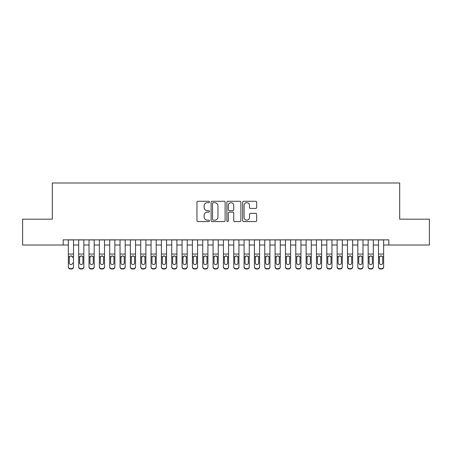 <?xml version="1.0" encoding="UTF-8"?>
<svg xmlns="http://www.w3.org/2000/svg" width="452" height="452" viewBox="0 0 452 452"><rect width="100%" height="100%" fill="white"/><g stroke="black" fill="none" stroke-linecap="round" stroke-linejoin="round"><path stroke-width="0.68" d="M209.462 201.987A0.712 0.712 0 0 0 208.751 201.276L197.97 201.276A1.017 1.017 0 0 0 196.953 202.293L196.953 220.553A1.017 1.017 0 0 0 197.97 221.57L208.751 221.57A0.712 0.712 0 0 0 209.462 220.858A0.712 0.712 0 0 0 208.751 220.152L207.355 220.152A3.249 3.249 0 0 1 204.106 216.903L204.106 215.384A3.249 3.249 0 0 1 207.355 212.135L208.751 212.135A0.712 0.712 0 0 0 209.462 211.423A0.712 0.712 0 0 0 208.751 210.711L207.355 210.711A3.249 3.249 0 0 1 204.106 207.468L204.106 205.942A3.249 3.249 0 0 1 207.355 202.699L208.751 202.699A0.712 0.712 0 0 0 209.462 201.987M255.657 208.428A1.017 1.017 0 0 0 256.668 207.417L256.668 202.293A1.017 1.017 0 0 0 255.657 201.276L243.684 201.276A1.017 1.017 0 0 0 242.667 202.293L242.667 220.553A1.017 1.017 0 0 0 243.684 221.57L255.657 221.57A1.017 1.017 0 0 0 256.668 220.553L256.668 214.367A1.017 1.017 0 0 0 255.657 213.35L250.532 213.35A1.017 1.017 0 0 0 249.515 214.367L249.515 217.435A2.712 2.712 0 0 1 246.803 220.152A2.712 2.712 0 0 1 244.086 217.435L244.086 205.411A2.712 2.712 0 0 1 246.803 202.699A2.712 2.712 0 0 1 249.515 205.411L249.515 207.417A1.017 1.017 0 0 0 250.532 208.428L255.657 208.428M63.178 245.024L22.6 245.024L22.6 219.175L52.319 219.175L52.319 182.992L399.681 182.992L399.681 219.175L429.4 219.175L429.4 245.024L388.822 245.024L388.822 239.854L63.178 239.854L63.178 245.024L68.348 245.024M225.113 202.293A1.017 1.017 0 0 0 224.096 201.276L212.124 201.276A1.017 1.017 0 0 0 211.107 202.293L211.107 220.553A1.017 1.017 0 0 0 212.124 221.57L224.096 221.57A1.017 1.017 0 0 0 225.113 220.553L225.113 202.293M227.904 201.276L239.876 201.276A1.017 1.017 0 0 1 240.893 202.293L240.893 220.553A1.017 1.017 0 0 1 239.876 221.57L234.752 221.57A1.017 1.017 0 0 1 233.735 220.553L233.735 213.146A1.017 1.017 0 0 0 232.723 212.135L229.322 212.135A1.017 1.017 0 0 0 228.311 213.146L228.311 220.858A0.712 0.712 0 0 1 227.599 221.57A0.712 0.712 0 0 1 226.887 220.858L226.887 202.293A1.017 1.017 0 0 1 227.904 201.276M73.512 245.024L78.682 245.024M83.852 245.024L89.021 245.024M94.191 245.024L99.361 245.024M104.531 245.024L109.7 245.024M114.864 245.024L120.034 245.024M125.204 245.024L130.374 245.024M135.543 245.024L140.713 245.024M145.883 245.024L151.047 245.024M156.217 245.024L161.387 245.024M166.556 245.024L171.726 245.024M176.896 245.024L182.066 245.024M187.235 245.024L192.399 245.024M197.569 245.024L202.739 245.024M207.909 245.024L213.078 245.024M218.248 245.024L223.418 245.024M228.582 245.024L233.752 245.024M238.922 245.024L244.091 245.024M249.261 245.024L254.431 245.024M259.601 245.024L264.765 245.024M269.934 245.024L275.104 245.024M280.274 245.024L285.444 245.024M290.613 245.024L295.783 245.024M300.953 245.024L306.117 245.024M311.287 245.024L316.457 245.024M321.626 245.024L326.796 245.024M331.966 245.024L337.135 245.024M342.3 245.024L347.469 245.024M352.639 245.024L357.809 245.024M362.979 245.024L368.148 245.024M373.318 245.024L378.488 245.024M383.652 245.024L388.822 245.024M213.242 202.699A0.712 0.712 0 0 0 212.53 203.406L212.53 219.44A0.712 0.712 0 0 0 213.242 220.152L214.711 220.152A3.249 3.249 0 0 0 217.96 216.903L217.96 205.942A3.249 3.249 0 0 0 214.711 202.699L213.242 202.699M233.735 205.462A2.712 2.712 0 0 0 231.023 202.745A2.712 2.712 0 0 0 228.311 205.462L228.311 209.7A1.017 1.017 0 0 0 229.322 210.711L232.723 210.711A1.017 1.017 0 0 0 233.735 209.7L233.735 205.462M68.348 239.854L68.348 266.629A2.068 2.051 -0 0 0 70.416 268.68L71.444 268.68A2.068 2.051 -0 0 0 73.512 266.629L73.512 266.957A2.068 2.051 180 0 1 71.444 269.008L71.444 268.68M73.512 257.058L73.512 266.957M72.586 263.262L72.586 262.94A1.655 1.638 180 0 1 70.93 264.578A1.655 1.638 180 0 0 72.586 262.94M69.275 263.262L69.275 262.94A1.655 1.638 180 0 0 70.93 264.578A1.655 1.638 180 0 1 69.275 262.94L69.275 257.363M70.066 256.075L69.275 257.493L69.461 256.73L70.93 255.832L72.399 256.73L72.586 257.493M71.795 256.075L70.93 255.832M73.512 239.854L73.512 266.629M70.416 268.68L70.416 269.008L71.444 269.008M70.416 269.008A2.068 2.051 180 0 1 68.348 266.957M83.852 257.058L83.852 266.957A2.068 2.051 180 0 1 81.784 269.008L81.784 268.68A2.068 2.051 -0 0 0 83.852 266.629L83.852 266.957M82.919 263.262L82.919 262.94A1.655 1.638 180 0 1 81.27 264.578A1.655 1.638 180 0 1 79.614 262.94L79.614 257.493L79.614 262.94A1.655 1.638 180 0 0 81.27 264.578M82.128 256.075L81.27 255.832L82.739 256.73L82.919 257.363M80.405 256.075L79.614 257.493L79.795 256.73L81.27 255.832M94.191 257.058L94.191 266.957A2.068 2.051 180 0 1 92.123 269.008L92.123 268.68A2.068 2.051 -0 0 0 94.191 266.629L94.191 266.957M93.259 263.262L93.259 262.94A1.655 1.638 180 0 1 91.603 264.578A1.655 1.638 180 0 1 89.954 262.94L89.954 257.493L89.954 262.94A1.655 1.638 180 0 0 91.603 264.578M92.468 256.075L91.603 255.832L93.078 256.73L93.259 257.363M90.745 256.075L89.954 257.493L90.134 256.73L91.603 255.832M104.531 257.058L104.531 266.957A2.068 2.051 180 0 1 102.463 269.008L102.463 268.68A2.068 2.051 -0 0 0 104.531 266.629L104.531 266.957M103.598 263.262L103.598 262.94A1.655 1.638 180 0 1 101.943 264.578A1.655 1.638 180 0 1 100.287 262.94L100.287 257.493L100.287 262.94A1.655 1.638 180 0 0 101.943 264.578M102.807 256.075L101.943 255.832L103.418 256.73L103.598 257.363M101.078 256.075L100.287 257.493L100.474 256.73L101.943 255.832M114.864 257.058L114.864 266.957A2.068 2.051 180 0 1 112.797 269.008L112.797 268.68A2.068 2.051 -0 0 0 114.864 266.629L114.864 266.957M113.938 263.262L113.938 262.94A1.655 1.638 180 0 1 112.282 264.578A1.655 1.638 180 0 1 110.627 262.94L110.627 257.493L110.627 262.94A1.655 1.638 180 0 0 112.282 264.578M113.141 256.075L112.282 255.832L113.751 256.73L113.938 257.363M111.418 256.075L110.627 257.493L110.813 256.73L112.282 255.832M83.852 239.854L83.852 266.629M80.75 268.68L80.75 269.008A2.068 2.051 180 0 1 78.682 266.957L78.682 266.629A2.068 2.051 -0 0 0 80.75 268.68L81.784 268.68M78.682 239.854L78.682 266.629M80.75 269.008L81.784 269.008M82.919 257.493L82.919 262.94M94.191 239.854L94.191 266.629M91.089 268.68L91.089 269.008A2.068 2.051 180 0 1 89.021 266.957L89.021 266.629A2.068 2.051 -0 0 0 91.089 268.68L92.123 268.68M89.021 239.854L89.021 266.629M91.089 269.008L92.123 269.008M93.259 257.493L93.259 262.94M104.531 239.854L104.531 266.629M101.429 268.68L101.429 269.008A2.068 2.051 180 0 1 99.361 266.957L99.361 266.629A2.068 2.051 -0 0 0 101.429 268.68L102.463 268.68M99.361 239.854L99.361 266.629M101.429 269.008L102.463 269.008M103.598 257.493L103.598 262.94M114.864 239.854L114.864 266.629M111.763 268.68L111.763 269.008A2.068 2.051 180 0 1 109.7 266.957L109.7 266.629A2.068 2.051 -0 0 0 111.763 268.68L112.797 268.68M109.7 239.854L109.7 266.629M111.763 269.008L112.797 269.008M113.938 257.493L113.938 262.94M125.204 257.058L125.204 266.957A2.068 2.051 180 0 1 123.136 269.008L123.136 268.68A2.068 2.051 -0 0 0 125.204 266.629L125.204 266.957M124.272 263.262L124.272 262.94A1.655 1.638 180 0 1 122.622 264.578A1.655 1.638 180 0 1 120.966 262.94L120.966 257.493L120.966 262.94A1.655 1.638 180 0 0 122.622 264.578M123.481 256.075L122.622 255.832L124.091 256.73L124.272 257.363M121.757 256.075L120.966 257.493L121.147 256.73L122.622 255.832M125.204 239.854L125.204 266.629M122.102 268.68L122.102 269.008A2.068 2.051 180 0 1 120.034 266.957L120.034 266.629A2.068 2.051 -0 0 0 122.102 268.68L123.136 268.68M120.034 239.854L120.034 266.629M122.102 269.008L123.136 269.008M124.272 257.493L124.272 262.94M135.543 257.058L135.543 266.957A2.068 2.051 180 0 1 133.476 269.008L133.476 268.68A2.068 2.051 -0 0 0 135.543 266.629L135.543 266.957M134.611 263.262L134.611 262.94A1.655 1.638 180 0 1 132.956 264.578A1.655 1.638 180 0 1 131.306 262.94L131.306 257.493L131.306 262.94A1.655 1.638 180 0 0 132.956 264.578M133.82 256.075L132.956 255.832L134.43 256.73L134.611 257.363M132.097 256.075L131.306 257.493L131.487 256.73L132.956 255.832M135.543 239.854L135.543 266.629M132.442 268.68L132.442 269.008A2.068 2.051 180 0 1 130.374 266.957L130.374 266.629A2.068 2.051 -0 0 0 132.442 268.68L133.476 268.68M130.374 239.854L130.374 266.629M132.442 269.008L133.476 269.008M134.611 257.493L134.611 262.94M145.883 257.058L145.883 266.957A2.068 2.051 180 0 1 143.815 269.008L143.815 268.68A2.068 2.051 -0 0 0 145.883 266.629L145.883 266.957M144.951 263.262L144.951 262.94A1.655 1.638 180 0 1 143.295 264.578A1.655 1.638 180 0 1 141.64 262.94L141.64 257.493L141.64 262.94A1.655 1.638 180 0 0 143.295 264.578M144.16 256.075L143.295 255.832L144.764 256.73L144.951 257.363M142.431 256.075L141.64 257.493L141.826 256.73L143.295 255.832M145.883 239.854L145.883 266.629M142.781 268.68L142.781 269.008A2.068 2.051 180 0 1 140.713 266.957L140.713 266.629A2.068 2.051 -0 0 0 142.781 268.68L143.815 268.68M140.713 239.854L140.713 266.629M142.781 269.008L143.815 269.008M144.951 257.493L144.951 262.94M156.217 257.058L156.217 266.957A2.068 2.051 180 0 1 154.149 269.008L154.149 268.68A2.068 2.051 -0 0 0 156.217 266.629L156.217 266.957M155.29 263.262L155.29 262.94A1.655 1.638 180 0 1 153.635 264.578A1.655 1.638 180 0 1 151.979 262.94L151.979 257.493L151.979 262.94A1.655 1.638 180 0 0 153.635 264.578M154.494 256.075L153.635 255.832L155.104 256.73L155.29 257.363M152.77 256.075L151.979 257.493L152.166 256.73L153.635 255.832M156.217 239.854L156.217 266.629M153.115 268.68L153.115 269.008A2.068 2.051 180 0 1 151.047 266.957L151.047 266.629A2.068 2.051 -0 0 0 153.115 268.68L154.149 268.68M151.047 239.854L151.047 266.629M153.115 269.008L154.149 269.008M155.29 257.493L155.29 262.94M166.556 257.058L166.556 266.957A2.068 2.051 180 0 1 164.488 269.008L164.488 268.68A2.068 2.051 -0 0 0 166.556 266.629L166.556 266.957M165.624 263.262L165.624 262.94A1.655 1.638 180 0 1 163.974 264.578A1.655 1.638 180 0 1 162.319 262.94L162.319 257.493L162.319 262.94A1.655 1.638 180 0 0 163.974 264.578M164.833 256.075L163.974 255.832L165.443 256.73L165.624 257.363M163.11 256.075L162.319 257.493L162.5 256.73L163.974 255.832M176.896 257.058L176.896 266.957A2.068 2.051 180 0 1 174.828 269.008L174.828 268.68A2.068 2.051 -0 0 0 176.896 266.629L176.896 266.957M175.964 263.262L175.964 262.94A1.655 1.638 180 0 1 174.308 264.578A1.655 1.638 180 0 1 172.658 262.94L172.658 257.493L172.658 262.94A1.655 1.638 180 0 0 174.308 264.578M175.173 256.075L174.308 255.832L175.783 256.73L175.964 257.363M173.449 256.075L172.658 257.493L172.839 256.73L174.308 255.832M187.235 257.058L187.235 266.957A2.068 2.051 180 0 1 185.167 269.008L185.167 268.68A2.068 2.051 -0 0 0 187.235 266.629L187.235 266.957M186.303 263.262L186.303 262.94A1.655 1.638 180 0 1 184.648 264.578A1.655 1.638 180 0 1 182.992 262.94L182.992 257.493L182.992 262.94A1.655 1.638 180 0 0 184.648 264.578M185.506 256.075L184.648 255.832L186.117 256.73L186.303 257.363M183.783 256.075L182.992 257.493L183.179 256.73L184.648 255.832M197.569 257.058L197.569 266.957A2.068 2.051 180 0 1 195.501 269.008L195.501 268.68A2.068 2.051 -0 0 0 197.569 266.629L197.569 266.957M196.643 263.262L196.643 262.94A1.655 1.638 180 0 1 194.987 264.578A1.655 1.638 180 0 1 193.332 262.94L193.332 257.493L193.332 262.94A1.655 1.638 180 0 0 194.987 264.578M195.846 256.075L194.987 255.832L196.456 256.73L196.643 257.363M194.123 256.075L193.332 257.493L193.512 256.73L194.987 255.832M207.909 257.058L207.909 266.957A2.068 2.051 180 0 1 205.841 269.008L205.841 268.68A2.068 2.051 -0 0 0 207.909 266.629L207.909 266.957M206.976 263.262L206.976 262.94A1.655 1.638 180 0 1 205.327 264.578A1.655 1.638 180 0 1 203.671 262.94L203.671 257.493L203.671 262.94A1.655 1.638 180 0 0 205.327 264.578M206.185 256.075L205.327 255.832L206.796 256.73L206.976 257.363M204.462 256.075L203.671 257.493L203.852 256.73L205.327 255.832M218.248 257.058L218.248 266.957A2.068 2.051 180 0 1 216.18 269.008L216.18 268.68A2.068 2.051 -0 0 0 218.248 266.629L218.248 266.957M217.316 263.262L217.316 262.94A1.655 1.638 180 0 1 215.66 264.578A1.655 1.638 180 0 1 214.011 262.94L214.011 257.493L214.011 262.94A1.655 1.638 180 0 0 215.66 264.578M216.525 256.075L215.66 255.832L217.135 256.73L217.316 257.363M214.802 256.075L214.011 257.493L214.191 256.73L215.66 255.832M228.582 257.058L228.582 266.957A2.068 2.051 180 0 1 226.514 269.008L226.514 268.68A2.068 2.051 -0 0 0 228.582 266.629L228.582 266.957M227.655 263.262L227.655 262.94A1.655 1.638 180 0 1 226 264.578A1.655 1.638 180 0 1 224.345 262.94L224.345 257.493L224.345 262.94A1.655 1.638 180 0 0 226 264.578M226.859 256.075L226 255.832L227.469 256.73L227.655 257.363M225.136 256.075L224.345 257.493L224.531 256.73L226 255.832M238.922 257.058L238.922 266.957A2.068 2.051 180 0 1 236.854 269.008L236.854 268.68A2.068 2.051 -0 0 0 238.922 266.629L238.922 266.957M237.989 263.262L237.989 262.94A1.655 1.638 180 0 1 236.339 264.578A1.655 1.638 180 0 1 234.684 262.94L234.684 257.493L234.684 262.94A1.655 1.638 180 0 0 236.339 264.578M237.198 256.075L236.339 255.832L237.808 256.73L237.989 257.363M235.475 256.075L234.684 257.493L234.865 256.73L236.339 255.832M249.261 257.058L249.261 266.957A2.068 2.051 180 0 1 247.193 269.008L247.193 268.68A2.068 2.051 -0 0 0 249.261 266.629L249.261 266.957M248.329 263.262L248.329 262.94A1.655 1.638 180 0 1 246.673 264.578A1.655 1.638 180 0 1 245.024 262.94L245.024 257.493L245.024 262.94A1.655 1.638 180 0 0 246.673 264.578M247.538 256.075L246.673 255.832L248.148 256.73L248.329 257.363M245.815 256.075L245.024 257.493L245.204 256.73L246.673 255.832M259.601 257.058L259.601 266.957A2.068 2.051 180 0 1 257.533 269.008L257.533 268.68A2.068 2.051 -0 0 0 259.601 266.629L259.601 266.957M258.668 263.262L258.668 262.94A1.655 1.638 180 0 1 257.013 264.578A1.655 1.638 180 0 1 255.357 262.94L255.357 257.493L255.357 262.94A1.655 1.638 180 0 0 257.013 264.578M257.877 256.075L257.013 255.832L258.487 256.73L258.668 257.363M256.148 256.075L255.357 257.493L255.544 256.73L257.013 255.832M269.934 257.058L269.934 266.957A2.068 2.051 180 0 1 267.866 269.008L267.866 268.68A2.068 2.051 -0 0 0 269.934 266.629L269.934 266.957M269.008 263.262L269.008 262.94A1.655 1.638 180 0 1 267.352 264.578A1.655 1.638 180 0 1 265.697 262.94L265.697 257.493L265.697 262.94A1.655 1.638 180 0 0 267.352 264.578M268.211 256.075L267.352 255.832L268.821 256.73L269.008 257.363M266.488 256.075L265.697 257.493L265.883 256.73L267.352 255.832M280.274 257.058L280.274 266.957A2.068 2.051 180 0 1 278.206 269.008L278.206 268.68A2.068 2.051 -0 0 0 280.274 266.629L280.274 266.957M279.342 263.262L279.342 262.94A1.655 1.638 180 0 1 277.692 264.578A1.655 1.638 180 0 1 276.036 262.94L276.036 257.493L276.036 262.94A1.655 1.638 180 0 0 277.692 264.578M278.551 256.075L277.692 255.832L279.161 256.73L279.342 257.363M276.827 256.075L276.036 257.493L276.217 256.73L277.692 255.832M166.556 239.854L166.556 266.629M163.454 268.68L163.454 269.008A2.068 2.051 180 0 1 161.387 266.957L161.387 266.629A2.068 2.051 -0 0 0 163.454 268.68L164.488 268.68M161.387 239.854L161.387 266.629M163.454 269.008L164.488 269.008M165.624 257.493L165.624 262.94M176.896 239.854L176.896 266.629M173.794 268.68L173.794 269.008A2.068 2.051 180 0 1 171.726 266.957L171.726 266.629A2.068 2.051 -0 0 0 173.794 268.68L174.828 268.68M171.726 239.854L171.726 266.629M173.794 269.008L174.828 269.008M175.964 257.493L175.964 262.94M187.235 239.854L187.235 266.629M184.133 268.68L184.133 269.008A2.068 2.051 180 0 1 182.066 266.957L182.066 266.629A2.068 2.051 -0 0 0 184.133 268.68L185.167 268.68M182.066 239.854L182.066 266.629M184.133 269.008L185.167 269.008M186.303 257.493L186.303 262.94M197.569 239.854L197.569 266.629M194.467 268.68L194.467 269.008A2.068 2.051 180 0 1 192.399 266.957L192.399 266.629A2.068 2.051 -0 0 0 194.467 268.68L195.501 268.68M192.399 239.854L192.399 266.629M194.467 269.008L195.501 269.008M196.643 257.493L196.643 262.94M207.909 239.854L207.909 266.629M204.807 268.68L204.807 269.008A2.068 2.051 180 0 1 202.739 266.957L202.739 266.629A2.068 2.051 -0 0 0 204.807 268.68L205.841 268.68M202.739 239.854L202.739 266.629M204.807 269.008L205.841 269.008M206.976 257.493L206.976 262.94M218.248 239.854L218.248 266.629M215.146 268.68L215.146 269.008A2.068 2.051 180 0 1 213.078 266.957L213.078 266.629A2.068 2.051 -0 0 0 215.146 268.68L216.18 268.68M213.078 239.854L213.078 266.629M215.146 269.008L216.18 269.008M217.316 257.493L217.316 262.94M228.582 239.854L228.582 266.629M225.486 268.68L225.486 269.008A2.068 2.051 180 0 1 223.418 266.957L223.418 266.629A2.068 2.051 -0 0 0 225.486 268.68L226.514 268.68M223.418 239.854L223.418 266.629M225.486 269.008L226.514 269.008M227.655 257.493L227.655 262.94M238.922 239.854L238.922 266.629M235.82 268.68L235.82 269.008A2.068 2.051 180 0 1 233.752 266.957L233.752 266.629A2.068 2.051 -0 0 0 235.82 268.68L236.854 268.68M233.752 239.854L233.752 266.629M235.82 269.008L236.854 269.008M237.989 257.493L237.989 262.94M249.261 239.854L249.261 266.629M246.159 268.68L246.159 269.008A2.068 2.051 180 0 1 244.091 266.957L244.091 266.629A2.068 2.051 -0 0 0 246.159 268.68L247.193 268.68M244.091 239.854L244.091 266.629M246.159 269.008L247.193 269.008M248.329 257.493L248.329 262.94M259.601 239.854L259.601 266.629M256.499 268.68L256.499 269.008A2.068 2.051 180 0 1 254.431 266.957L254.431 266.629A2.068 2.051 -0 0 0 256.499 268.68L257.533 268.68M254.431 239.854L254.431 266.629M256.499 269.008L257.533 269.008M258.668 257.493L258.668 262.94M269.934 239.854L269.934 266.629M266.833 268.68L266.833 269.008A2.068 2.051 180 0 1 264.765 266.957L264.765 266.629A2.068 2.051 -0 0 0 266.833 268.68L267.866 268.68M264.765 239.854L264.765 266.629M266.833 269.008L267.866 269.008M269.008 257.493L269.008 262.94M280.274 239.854L280.274 266.629M277.172 268.68L277.172 269.008A2.068 2.051 180 0 1 275.104 266.957L275.104 266.629A2.068 2.051 -0 0 0 277.172 268.68L278.206 268.68M275.104 239.854L275.104 266.629M277.172 269.008L278.206 269.008M279.342 257.493L279.342 262.94M290.613 257.058L290.613 266.957A2.068 2.051 180 0 1 288.545 269.008L288.545 268.68A2.068 2.051 -0 0 0 290.613 266.629L290.613 266.957M289.681 263.262L289.681 262.94A1.655 1.638 180 0 1 288.026 264.578A1.655 1.638 180 0 1 286.376 262.94L286.376 257.493L286.376 262.94A1.655 1.638 180 0 0 288.026 264.578M288.89 256.075L288.026 255.832L289.5 256.73L289.681 257.363M287.167 256.075L286.376 257.493L286.557 256.73L288.026 255.832M300.953 257.058L300.953 266.957A2.068 2.051 180 0 1 298.885 269.008L298.885 268.68A2.068 2.051 -0 0 0 300.953 266.629L300.953 266.957M300.021 263.262L300.021 262.94A1.655 1.638 180 0 1 298.365 264.578A1.655 1.638 180 0 1 296.71 262.94L296.71 257.493L296.71 262.94A1.655 1.638 180 0 0 298.365 264.578M299.23 256.075L298.365 255.832L299.834 256.73L300.021 257.363M297.501 256.075L296.71 257.493L296.896 256.73L298.365 255.832M311.287 257.058L311.287 266.957A2.068 2.051 180 0 1 309.219 269.008L309.219 268.68A2.068 2.051 -0 0 0 311.287 266.629L311.287 266.957M310.36 263.262L310.36 262.94A1.655 1.638 180 0 1 308.705 264.578A1.655 1.638 180 0 1 307.049 262.94L307.049 257.493L307.049 262.94A1.655 1.638 180 0 0 308.705 264.578M309.563 256.075L308.705 255.832L310.174 256.73L310.36 257.363M307.84 256.075L307.049 257.493L307.236 256.73L308.705 255.832M321.626 257.058L321.626 266.957A2.068 2.051 180 0 1 319.558 269.008L319.558 268.68A2.068 2.051 -0 0 0 321.626 266.629L321.626 266.957M320.694 263.262L320.694 262.94A1.655 1.638 180 0 1 319.044 264.578A1.655 1.638 180 0 1 317.389 262.94L317.389 257.493L317.389 262.94A1.655 1.638 180 0 0 319.044 264.578M319.903 256.075L319.044 255.832L320.513 256.73L320.694 257.363M318.18 256.075L317.389 257.493L317.57 256.73L319.044 255.832M290.613 239.854L290.613 266.629M287.512 268.68L287.512 269.008A2.068 2.051 180 0 1 285.444 266.957L285.444 266.629A2.068 2.051 -0 0 0 287.512 268.68L288.545 268.68M285.444 239.854L285.444 266.629M287.512 269.008L288.545 269.008M289.681 257.493L289.681 262.94M300.953 239.854L300.953 266.629M297.851 268.68L297.851 269.008A2.068 2.051 180 0 1 295.783 266.957L295.783 266.629A2.068 2.051 -0 0 0 297.851 268.68L298.885 268.68M295.783 239.854L295.783 266.629M297.851 269.008L298.885 269.008M300.021 257.493L300.021 262.94M311.287 239.854L311.287 266.629M308.185 268.68L308.185 269.008A2.068 2.051 180 0 1 306.117 266.957L306.117 266.629A2.068 2.051 -0 0 0 308.185 268.68L309.219 268.68M306.117 239.854L306.117 266.629M308.185 269.008L309.219 269.008M310.36 257.493L310.36 262.94M321.626 239.854L321.626 266.629M318.524 268.68L318.524 269.008A2.068 2.051 180 0 1 316.457 266.957L316.457 266.629A2.068 2.051 -0 0 0 318.524 268.68L319.558 268.68M316.457 239.854L316.457 266.629M318.524 269.008L319.558 269.008M320.694 257.493L320.694 262.94M331.966 257.058L331.966 266.957A2.068 2.051 180 0 1 329.898 269.008L329.898 268.68A2.068 2.051 -0 0 0 331.966 266.629L331.966 266.957M331.033 263.262L331.033 262.94A1.655 1.638 180 0 1 329.378 264.578A1.655 1.638 180 0 1 327.728 262.94L327.728 257.493L327.728 262.94A1.655 1.638 180 0 0 329.378 264.578M330.242 256.075L329.378 255.832L330.853 256.73L331.033 257.363M328.519 256.075L327.728 257.493L327.909 256.73L329.378 255.832M331.966 239.854L331.966 266.629M328.864 268.68L328.864 269.008A2.068 2.051 180 0 1 326.796 266.957L326.796 266.629A2.068 2.051 -0 0 0 328.864 268.68L329.898 268.68M326.796 239.854L326.796 266.629M328.864 269.008L329.898 269.008M331.033 257.493L331.033 262.94M342.3 257.058L342.3 266.957A2.068 2.051 180 0 1 340.237 269.008L340.237 268.68A2.068 2.051 -0 0 0 342.3 266.629L342.3 266.957M341.373 263.262L341.373 262.94A1.655 1.638 180 0 1 339.718 264.578A1.655 1.638 180 0 1 338.062 262.94L338.062 257.493L338.062 262.94A1.655 1.638 180 0 0 339.718 264.578M340.576 256.075L339.718 255.832L341.187 256.73L341.373 257.363M338.853 256.075L338.062 257.493L338.249 256.73L339.718 255.832M342.3 239.854L342.3 266.629M339.203 268.68L339.203 269.008A2.068 2.051 180 0 1 337.135 266.957L337.135 266.629A2.068 2.051 -0 0 0 339.203 268.68L340.237 268.68M337.135 239.854L337.135 266.629M339.203 269.008L340.237 269.008M341.373 257.493L341.373 262.94M352.639 257.058L352.639 266.957A2.068 2.051 180 0 1 350.571 269.008L350.571 268.68A2.068 2.051 -0 0 0 352.639 266.629L352.639 266.957M351.712 263.262L351.712 262.94A1.655 1.638 180 0 1 350.057 264.578A1.655 1.638 180 0 1 348.402 262.94L348.402 257.493L348.402 262.94A1.655 1.638 180 0 0 350.057 264.578M350.916 256.075L350.057 255.832L351.526 256.73L351.712 257.363M349.193 256.075L348.402 257.493L348.582 256.73L350.057 255.832M352.639 239.854L352.639 266.629M349.537 268.68L349.537 269.008A2.068 2.051 180 0 1 347.469 266.957L347.469 266.629A2.068 2.051 -0 0 0 349.537 268.68L350.571 268.68M347.469 239.854L347.469 266.629M349.537 269.008L350.571 269.008M351.712 257.493L351.712 262.94M362.979 257.058L362.979 266.957A2.068 2.051 180 0 1 360.911 269.008L360.911 268.68A2.068 2.051 -0 0 0 362.979 266.629L362.979 266.957M362.046 263.262L362.046 262.94A1.655 1.638 180 0 1 360.397 264.578A1.655 1.638 180 0 1 358.741 262.94L358.741 257.493L358.741 262.94A1.655 1.638 180 0 0 360.397 264.578M361.255 256.075L360.397 255.832L361.866 256.73L362.046 257.363M359.532 256.075L358.741 257.493L358.922 256.73L360.397 255.832M362.979 239.854L362.979 266.629M359.877 268.68L359.877 269.008A2.068 2.051 180 0 1 357.809 266.957L357.809 266.629A2.068 2.051 -0 0 0 359.877 268.68L360.911 268.68M357.809 239.854L357.809 266.629M359.877 269.008L360.911 269.008M362.046 257.493L362.046 262.94M373.318 257.058L373.318 266.957A2.068 2.051 180 0 1 371.25 269.008L371.25 268.68A2.068 2.051 -0 0 0 373.318 266.629L373.318 266.957M372.386 263.262L372.386 262.94A1.655 1.638 180 0 1 370.73 264.578A1.655 1.638 180 0 1 369.081 262.94L369.081 257.493L369.081 262.94A1.655 1.638 180 0 0 370.73 264.578M371.595 256.075L370.73 255.832L372.205 256.73L372.386 257.363M369.872 256.075L369.081 257.493L369.261 256.73L370.73 255.832M373.318 239.854L373.318 266.629M370.216 268.68L370.216 269.008A2.068 2.051 180 0 1 368.148 266.957L368.148 266.629A2.068 2.051 -0 0 0 370.216 268.68L371.25 268.68M368.148 239.854L368.148 266.629M370.216 269.008L371.25 269.008M372.386 257.493L372.386 262.94M383.652 257.058L383.652 266.957A2.068 2.051 180 0 1 381.584 269.008L381.584 268.68A2.068 2.051 -0 0 0 383.652 266.629L383.652 266.957M382.725 263.262L382.725 262.94A1.655 1.638 180 0 1 381.07 264.578A1.655 1.638 180 0 1 379.414 262.94L379.414 257.493L379.414 262.94A1.655 1.638 180 0 0 381.07 264.578M381.929 256.075L381.07 255.832L382.539 256.73L382.725 257.363M380.205 256.075L379.414 257.493L379.601 256.73L381.07 255.832M383.652 239.854L383.652 266.629M380.556 268.68L380.556 269.008A2.068 2.051 180 0 1 378.488 266.957L378.488 266.629A2.068 2.051 -0 0 0 380.556 268.68L381.584 268.68M378.488 239.854L378.488 266.629M380.556 269.008L381.584 269.008M382.725 257.493L382.725 262.94M72.399 256.73L73.512 256.73M68.348 256.73L69.461 256.73M68.348 254.058L73.512 254.058M68.348 239.927L73.512 239.927M82.739 256.73L83.852 256.73M78.682 256.73L79.795 256.73M78.682 254.058L83.852 254.058M78.682 239.927L83.852 239.927M93.078 256.73L94.191 256.73M89.021 256.73L90.134 256.73M89.021 254.058L94.191 254.058M89.021 239.927L94.191 239.927M103.418 256.73L104.531 256.73M99.361 256.73L100.474 256.73M99.361 254.058L104.531 254.058M99.361 239.927L104.531 239.927M113.751 256.73L114.864 256.73M109.7 256.73L110.813 256.73M109.7 254.058L114.864 254.058M109.7 239.927L114.864 239.927M124.091 256.73L125.204 256.73M120.034 256.73L121.147 256.73M120.034 254.058L125.204 254.058M120.034 239.927L125.204 239.927M134.43 256.73L135.543 256.73M130.374 256.73L131.487 256.73M130.374 254.058L135.543 254.058M130.374 239.927L135.543 239.927M144.764 256.73L145.883 256.73M140.713 256.73L141.826 256.73M140.713 254.058L145.883 254.058M140.713 239.927L145.883 239.927M155.104 256.73L156.217 256.73M151.047 256.73L152.166 256.73M151.047 254.058L156.217 254.058M151.047 239.927L156.217 239.927M165.443 256.73L166.556 256.73M161.387 256.73L162.5 256.73M161.387 254.058L166.556 254.058M161.387 239.927L166.556 239.927M175.783 256.73L176.896 256.73M171.726 256.73L172.839 256.73M171.726 254.058L176.896 254.058M171.726 239.927L176.896 239.927M186.117 256.73L187.235 256.73M182.066 256.73L183.179 256.73M182.066 254.058L187.235 254.058M182.066 239.927L187.235 239.927M196.456 256.73L197.569 256.73M192.399 256.73L193.512 256.73M192.399 254.058L197.569 254.058M192.399 239.927L197.569 239.927M206.796 256.73L207.909 256.73M202.739 256.73L203.852 256.73M202.739 254.058L207.909 254.058M202.739 239.927L207.909 239.927M217.135 256.73L218.248 256.73M213.078 256.73L214.191 256.73M213.078 254.058L218.248 254.058M213.078 239.927L218.248 239.927M227.469 256.73L228.582 256.73M223.418 256.73L224.531 256.73M223.418 254.058L228.582 254.058M223.418 239.927L228.582 239.927M237.808 256.73L238.922 256.73M233.752 256.73L234.865 256.73M233.752 254.058L238.922 254.058M233.752 239.927L238.922 239.927M248.148 256.73L249.261 256.73M244.091 256.73L245.204 256.73M244.091 254.058L249.261 254.058M244.091 239.927L249.261 239.927M258.487 256.73L259.601 256.73M254.431 256.73L255.544 256.73M254.431 254.058L259.601 254.058M254.431 239.927L259.601 239.927M268.821 256.73L269.934 256.73M264.765 256.73L265.883 256.73M264.765 254.058L269.934 254.058M264.765 239.927L269.934 239.927M279.161 256.73L280.274 256.73M275.104 256.73L276.217 256.73M275.104 254.058L280.274 254.058M275.104 239.927L280.274 239.927M289.5 256.73L290.613 256.73M285.444 256.73L286.557 256.73M285.444 254.058L290.613 254.058M285.444 239.927L290.613 239.927M299.834 256.73L300.953 256.73M295.783 256.73L296.896 256.73M295.783 254.058L300.953 254.058M295.783 239.927L300.953 239.927M310.174 256.73L311.287 256.73M306.117 256.73L307.236 256.73M306.117 254.058L311.287 254.058M306.117 239.927L311.287 239.927M320.513 256.73L321.626 256.73M316.457 256.73L317.57 256.73M316.457 254.058L321.626 254.058M316.457 239.927L321.626 239.927M330.853 256.73L331.966 256.73M326.796 256.73L327.909 256.73M326.796 254.058L331.966 254.058M326.796 239.927L331.966 239.927M341.187 256.73L342.3 256.73M337.135 256.73L338.249 256.73M337.135 254.058L342.3 254.058M337.135 239.927L342.3 239.927M351.526 256.73L352.639 256.73M347.469 256.73L348.582 256.73M347.469 254.058L352.639 254.058M347.469 239.927L352.639 239.927M361.866 256.73L362.979 256.73M357.809 256.73L358.922 256.73M357.809 254.058L362.979 254.058M357.809 239.927L362.979 239.927M372.205 256.73L373.318 256.73M368.148 256.73L369.261 256.73M368.148 254.058L373.318 254.058M368.148 239.927L373.318 239.927M382.539 256.73L383.652 256.73M378.488 256.73L379.601 256.73M378.488 254.058L383.652 254.058M378.488 239.927L383.652 239.927"/></g></svg>
